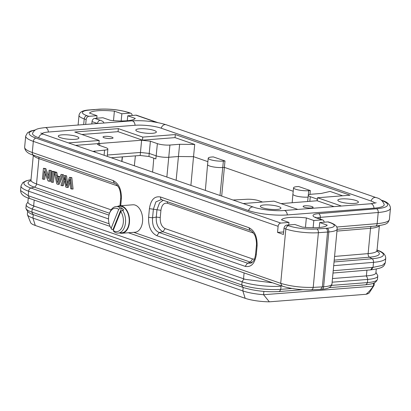 <?xml version="1.0" encoding="UTF-8"?>
<svg xmlns="http://www.w3.org/2000/svg" width="411" height="411" viewBox="0 0 411 411"><rect width="100%" height="100%" fill="white"/><g stroke="black" fill="none" stroke-linecap="round" stroke-linejoin="round"><path stroke-width="0.62" d="M68.426 142.894L99.195 140.495L74.761 132.018L118.342 128.622L142.776 137.104L175.327 134.567L350.08 195.21L317.528 197.748L341.423 206.039M297.841 209.435L273.947 201.143L243.178 203.537M341.649 198.914A10.337 2.132 5.4 0 0 337.837 200.198A10.337 2.132 5.4 0 0 343.622 202.68A10.337 2.132 5.4 0 0 354.601 203.409A10.337 2.132 5.4 0 0 358.413 202.14A10.337 2.132 5.4 0 0 352.664 199.654A10.337 2.132 5.4 0 0 341.649 198.914M264.165 204.95A10.337 2.132 5.4 0 0 260.358 206.235A10.337 2.132 5.4 0 0 266.143 208.716A10.337 2.132 5.4 0 0 277.122 209.446A10.337 2.132 5.4 0 0 280.934 208.177A10.337 2.132 5.4 0 0 275.18 205.69A10.337 2.132 5.4 0 0 264.165 204.95M62.123 134.834A10.337 2.132 5.4 0 0 58.311 136.118A10.337 2.132 5.4 0 0 64.101 138.599A10.337 2.132 5.4 0 0 75.079 139.329A10.337 2.132 5.4 0 0 78.886 138.065A10.337 2.132 5.4 0 0 73.137 135.573A10.337 2.132 5.4 0 0 62.123 134.834M139.601 128.797A10.337 2.132 5.4 0 0 135.789 130.082A10.337 2.132 5.4 0 0 141.579 132.563A10.337 2.132 5.4 0 0 152.558 133.292A10.337 2.132 5.4 0 0 156.37 132.029A10.337 2.132 5.4 0 0 150.616 129.537A10.337 2.132 5.4 0 0 139.601 128.797M374.945 203.157A18.639 3.843 5.4 0 0 371.076 201.041L161.189 128.201A18.639 3.843 5.4 0 0 135.085 125.273L48.4 132.023A18.639 3.843 5.4 0 0 41.937 133.632M132.167 115.46A3.129 2.343 109.1 0 0 130.755 113.22A3.129 2.343 109.1 0 0 130.02 113.128L121.867 113.76L114.386 111.165L113.498 120.634M121.158 120.968L121.867 113.76M83.685 124.59L84.219 118.902L86.151 119.57A3.129 2.343 109.1 0 1 88.858 116.334L97.006 115.697L96.78 118.214M86.151 119.57L85.688 124.435M91.812 123.958L92.033 121.61A3.129 2.343 -70.9 0 1 94.741 118.373L102.894 117.741L110.379 120.336A23.124 4.768 -174.6 0 0 135.24 118.399L127.754 115.804L135.902 115.167A3.129 2.343 -70.9 0 1 136.642 115.26L157.716 122.576M254.383 259.151L252.647 258.951L165.186 228.598C161.687 226.857 160.038 223.178 160.233 217.563L156.278 217.054C155.872 223.815 158.071 228.722 162.874 231.758L165.181 228.598M253.443 233.078L167.575 203.281C163.989 202.561 161.77 204.894 160.922 210.288L160.233 217.563M163.259 200.239L159.545 202.87L156.966 209.774L160.917 210.288M161.225 199.602L155.903 201.873L153.375 209.199L149.414 208.685L148.602 217.311L152.558 217.825C152.065 225.356 154.269 230.258 159.16 232.539L156.853 235.703L245.182 266.359C251.152 267.499 254.851 263.61 256.279 254.681L257.096 246.05C257.348 236.664 254.594 230.53 248.845 227.658L160.511 197.003C154.479 195.867 150.78 199.756 149.414 208.685M250.885 263.189L247.494 263.194L250.34 262.115L252.21 262.388M250.905 263.179L251.732 262.768M255.616 254.198L256.279 254.681M252.647 258.951L250.34 262.11L162.874 231.763L159.16 232.539L247.494 263.194L245.182 266.359M161.266 199.607L250.237 230.427C251.27 230.597 252.539 231.783 254.039 233.982C255.848 236.207 256.808 242.701 256.402 245.567L257.096 246.05M250.222 230.412L248.845 227.658M162.253 199.854C161.04 199.561 160.46 198.611 160.511 197.003M148.602 217.311C148.284 226.708 151.037 232.837 156.853 235.703M49.14 181.277L50.353 181.184L51.36 170.514L49.068 170.231L48.277 178.621L44.609 168.685L43.453 168.284L42.446 178.955L43.525 179.33L44.316 170.95L47.984 180.876L49.14 181.277L50.147 170.606M51.36 170.514L49.068 170.231M48.529 175.934L45.821 168.592L44.609 168.685M45.821 168.592L43.453 168.284M45.272 173.54L44.732 179.237L43.525 179.33M54.386 172.317L53.445 182.258L52.233 182.35L53.245 171.68L52.115 171.289L51.108 181.96L52.233 182.35M54.411 172.055L54.452 171.587L53.245 171.68M54.452 171.587L52.115 171.289M59.405 178.353L57.561 182.674L56.543 177.362L59.405 178.353M58.408 180.686L57.859 177.819M58.013 184.354L59.22 184.262L63.494 174.721L61.09 174.403L59.847 177.311L56.297 176.078L55.613 172.502L54.334 172.06L56.8 183.938L58.013 184.354L62.282 174.819M63.494 174.721L61.09 174.403M60.042 176.864L57.509 175.985L56.297 176.078M57.509 175.985L56.821 172.409L55.613 172.502M56.821 172.409L55.542 171.968L54.334 172.06M71.868 189.168L70.625 177.711L69.48 177.316L66.541 185.988L65.37 175.887L64.286 175.512L60.946 185.376L62.076 185.767L64.702 177.198L65.709 187.031L67.065 187.498L69.932 179.016L70.718 188.767L73.081 189.07L71.838 177.619L70.625 177.711M71.838 177.619L69.48 177.316M67.445 183.26L66.582 175.795L65.37 175.887M66.582 175.795L64.286 175.512M64.912 180.419L63.289 185.674L62.076 185.767M65.267 179.278L64.054 179.371M70.142 182.006L68.277 187.406L67.065 187.498M70.045 180.799L69.367 180.855M113.102 180.552L114.479 183.306C115.594 183.496 116.924 184.78 118.471 187.175C120.269 189.497 121.034 196.15 120.659 198.462L121.353 198.945C121.635 189.625 118.882 183.496 113.102 180.552L32.284 152.507A34.421 7.095 -174.6 0 1 24.645 147.189C24.83 150.965 27.84 153.663 33.681 155.276A3.129 2.343 -70.9 0 1 32.284 152.507L33.337 141.369L278.113 226.312L277.538 232.41L283.42 234.455L283.996 228.357A3.129 2.343 -70.9 0 1 286.708 225.12L294.857 224.483L302.342 227.083A23.124 4.768 -174.6 0 0 327.202 225.146L319.717 222.546L319.229 227.494M108.525 218.935L28.626 191.207A34.421 7.095 5.4 0 1 20.987 185.89L20.55 190.529L28.2 195.708L28.626 191.207A3.129 2.343 -70.9 0 1 30.933 188.043A31.806 6.555 -174.6 0 1 31 179.741M310.968 289.75C312.129 289.94 312.879 289.154 313.213 287.387C301.391 287.659 290.551 286.308 280.698 283.328L133.76 232.338M316.753 228.973A20.339 4.192 5.4 0 1 288.543 225.757A3.129 2.343 109.1 0 0 285.835 228.994A23.473 4.834 5.4 0 0 318.386 232.708L328.815 231.943L323.627 286.816L313.218 287.387L318.386 232.708A3.129 1.932 -94.1 0 0 316.753 228.973L325.872 228.321C327.141 229.019 327.695 230.263 327.546 232.045L322.358 286.924L320.662 289.349M325.872 228.321L327.099 228.218A3.129 2.014 85.2 0 1 328.815 231.943A23.473 4.834 5.4 0 0 337.154 229.071C337.395 226.533 335.191 224.406 330.552 222.68L328.605 222.002A3.129 2.343 -70.9 0 0 327.87 221.909L319.717 222.546M277.538 232.41L283.657 231.932M288.743 224.961L288.974 222.443L281.489 219.844A23.124 4.768 -174.6 0 1 306.349 217.907L305.46 227.375M278.113 226.312A3.129 2.343 109.1 0 1 280.821 223.075L288.974 222.443M130.02 113.128L128.093 112.455A3.129 2.343 -70.9 0 1 128.828 112.547C119.776 109.804 109.901 108.679 99.221 109.177A3.129 1.952 85.7 0 1 99.739 109.249L94.098 109.562M97.006 115.697L89.526 113.102A23.124 4.768 -174.6 0 1 114.386 111.165M304.227 207.19A5.024 1.038 -174.6 0 1 303.113 206.414A5.024 1.038 -174.6 0 1 306.493 205.757A5.024 1.038 -174.6 0 1 312.006 206.584A5.024 1.038 -174.6 0 1 313.12 207.36A5.024 1.038 -174.6 0 1 309.745 208.017A5.024 1.038 -174.6 0 1 304.227 207.19M111.92 137.151A5.024 1.038 -174.6 0 1 113.04 137.926A5.024 1.038 -174.6 0 1 109.665 138.584A5.024 1.038 -174.6 0 1 104.142 137.757A5.024 1.038 -174.6 0 1 103.027 136.976A5.024 1.038 -174.6 0 1 106.413 136.324A5.024 1.038 -174.6 0 1 111.92 137.151M121.928 161.461L122.442 156.874M121.754 161.4L122.257 156.889M92.819 151.361L104.553 150.138A8.965 1.85 5.4 0 0 107.862 149.029A8.965 1.85 5.4 0 0 105.874 147.647L98.887 145.222L97.499 144.251L99.806 143.485L141.62 140.228L150.39 141.209L157.372 143.634A8.965 1.85 5.4 0 0 169.928 145.042L179.628 144.287L176.139 180.275M94.859 150.894L94.756 152.034M221.693 196.083L224.38 167.375L222.803 167.498A9.386 1.937 -174.6 0 1 209.656 166.023A9.386 1.937 -174.6 0 1 207.57 164.575A9.386 1.937 -174.6 0 1 207.576 164.57L208.233 158.173A9.33 1.921 5.4 0 0 210.304 159.617A9.33 1.921 5.4 0 0 223.373 161.086L224.992 160.958L213.294 156.899L211.675 157.023A9.33 1.921 5.4 0 0 208.233 158.173M293.207 191.259L224.38 167.375L224.992 160.958M150.39 141.209L149.219 153.437L156.134 155.836A9.073 1.87 5.4 0 0 168.844 157.259L178.528 156.509L193.53 156.673L194.722 144.451L179.628 144.287M190.894 185.397L193.53 156.673L207.874 161.651M308.101 197.11A9.386 1.937 -174.6 0 1 294.985 195.636A9.386 1.937 -174.6 0 1 292.904 194.187A9.386 1.937 -174.6 0 1 292.904 194.182L293.567 187.786A9.33 1.921 5.4 0 0 295.632 189.23A9.33 1.921 5.4 0 0 308.702 190.694L310.32 190.57L298.622 186.512L297.004 186.635A9.33 1.921 5.4 0 0 293.567 187.786M309.951 194.418L310.32 190.57M317.528 197.748L317.225 200.789L334.015 206.615M262.578 202.027L258.776 200.707A8.965 1.85 5.4 0 0 246.22 199.299L233.022 200.013M342.651 195.79L330.069 191.423L321.294 193.447L311.595 194.208A8.965 1.85 5.4 0 0 308.291 195.307A8.965 1.85 5.4 0 0 310.279 196.694L317.261 199.119L317.081 200.779M317.23 200.758L281.052 203.609M99.195 140.495L98.923 143.552L75.562 145.371M81.881 134.489L118.055 131.669L118.342 128.622M118.055 131.669L142.504 140.156L142.776 137.104M175.327 134.567L175.035 137.623L194.722 144.451M157.372 143.634L155.867 158.882L148.936 156.478L149.219 153.437L140.454 152.45L107.348 155.029M148.936 156.478L140.172 155.492L111.222 157.747M142.504 140.156L175.035 137.623M263.883 291.456L263.569 294.728L269.344 301.823L366.031 294.291C368.179 292.601 370.609 289.899 373.332 286.174L263.569 294.728A25.225 5.199 -174.6 0 1 242.844 290.921L245.177 298.309A21.28 4.387 -174.6 0 0 269.344 301.823M373.614 283.153L373.332 286.174A25.225 5.199 -174.6 0 0 373.959 285.558A25.225 5.199 -174.6 0 0 374.154 285.023L374.364 282.794M373.959 285.558L369.34 292.724A21.28 4.387 -174.6 0 1 366.031 294.291M35.284 225.469L32.952 218.087A25.225 5.199 -174.6 0 1 27.45 214.753L30.64 222.659A21.28 4.387 -174.6 0 0 35.284 225.469L245.177 298.309M33.281 214.609L32.952 218.087L242.844 290.921L243.173 287.448M27.45 214.753A25.225 5.199 -174.6 0 1 27.357 214.193L27.619 211.418M272.663 282.825L245.449 279.377A25.816 5.322 -174.6 0 1 243.538 278.766L33.645 205.926A25.816 5.322 -174.6 0 1 27.917 201.94L28.292 197.999M376.26 269.056L375.895 272.883A25.816 5.322 -174.6 0 1 375.3 273.875C373.974 274.867 371.005 275.54 366.391 275.894L332.478 278.535M333.691 265.681L373.507 262.336L373.034 267.361L382.266 265.439L385.302 262.763L385.739 258.123C385.554 254.347 382.543 251.655 376.707 250.042M371.354 269.775L373.029 267.361L372.376 267.427L370.66 269.868L332.997 273.032M324.13 222.202A3.129 2.343 109.1 0 0 322.722 219.962A3.129 2.343 109.1 0 0 321.983 219.87L313.834 220.507L313.12 227.715M306.349 217.907L313.834 220.507M371.076 201.041A4.696 3.514 109.1 0 1 374.889 197.434A4.696 3.514 109.1 0 1 375.998 197.568C379.99 198.451 382.723 200.738 384.193 204.426A27.676 5.703 -174.6 0 1 374.005 208.182L287.325 214.938A27.676 5.703 -174.6 0 1 248.563 210.586L38.67 137.747A27.676 5.703 -174.6 0 1 32.613 133.143C34.935 129.26 36.466 128.653 45.087 127.6A4.696 2.959 -94.5 0 1 45.883 127.708A4.696 2.959 -94.5 0 1 48.4 132.023M127.266 120.747L127.754 115.804M118.702 209.379A11.734 7.403 -94.5 0 0 109.429 213.566A11.734 7.403 -94.5 0 0 110.492 227.201A11.734 7.403 -94.5 0 0 111.17 228.295L118.702 209.379L120.428 207.992A13.301 8.39 -94.5 0 0 116.133 206.563L119.765 206.281A13.301 8.39 85.5 0 1 127.862 213.134A13.301 8.39 85.5 0 1 128.032 227.175A13.301 8.39 85.5 0 1 121.831 232.801L118.198 233.083A13.301 8.39 -94.5 0 0 124.399 227.458A13.301 8.39 -94.5 0 0 122.468 210.149L120.747 211.537L113.21 230.453A11.734 7.403 -94.5 0 0 122.339 226.651A11.734 7.403 -94.5 0 0 120.747 211.537M119.591 232.975A13.769 8.682 -94.5 0 0 121.867 233.268A13.769 8.682 -94.5 0 0 129.46 218.863A13.769 8.682 -94.5 0 0 119.729 205.813A13.769 8.682 -94.5 0 0 117.525 206.456M119.729 205.813L132.851 204.791A13.769 8.682 85.5 0 1 142.581 217.84A13.769 8.682 85.5 0 1 134.993 232.246L121.867 233.268M120.428 207.992L121.641 207.899L113.076 229.4L111.864 229.497L111.17 228.295M116.133 206.563A13.301 8.39 -94.5 0 0 109.937 212.184A13.301 8.39 -94.5 0 0 109.768 212.626L109.429 213.566M110.492 227.201L110.975 228.079A13.301 8.39 -94.5 0 0 111.864 229.497M113.21 230.453L113.909 231.65A13.301 8.39 -94.5 0 0 118.198 233.083M121.641 207.899A13.301 8.39 -94.5 0 1 123.68 210.052L122.468 210.149M113.076 229.4A13.301 8.39 -94.5 0 0 113.441 229.883M371.231 226.43A3.129 2.014 -94.8 0 0 370.522 228.29A25.035 5.158 5.4 0 0 379.302 225.629M336.963 231.11L370.522 228.29L368.128 253.613A3.129 2.014 -94.8 0 0 369.52 257.188A27.65 5.697 5.4 0 0 377.077 251.213M379.384 225.613L377.026 250.551A25.035 5.158 -174.6 0 1 368.128 253.613L334.569 256.433M334.045 261.961L372.119 258.76L369.52 257.188L334.215 260.153M377.057 250.207A31.806 6.555 -174.6 0 1 372.119 258.76A3.129 2.014 85.2 0 1 373.507 262.336A34.421 7.095 5.4 0 0 385.739 258.123M78.095 125.026L79.015 115.275A23.473 4.834 5.4 0 0 84.219 118.902A3.129 2.343 -70.9 0 1 86.932 115.666L88.858 116.334M92.033 121.61L97.515 123.516A3.129 2.343 109.1 0 1 100.222 120.279L94.741 118.373M156.961 209.774L156.272 217.049L152.558 217.825L153.375 209.199L156.961 209.774M167.575 203.281L167.313 201.647M35.495 129.897L30.846 130.996L27.542 132.738L25.698 136.056A34.421 7.095 5.4 0 0 33.337 141.369A3.129 2.343 -70.9 0 1 36.045 138.132L280.821 223.075M108.966 215.123L30.933 188.043L34.216 187.113L109.542 213.258M30.789 180.727A27.65 5.697 5.4 0 0 34.216 187.113A3.129 2.343 109.1 0 0 36.522 183.948L38.917 158.631A3.129 2.343 109.1 0 0 38.685 157.012M111.155 209.851L36.522 183.948A25.035 5.158 -174.6 0 1 30.969 180.085L30.532 181.092M33.399 155.173A25.035 5.158 5.4 0 0 38.917 158.631L117.7 185.972M120.711 205.736L121.353 198.945M283.996 228.357L285.835 228.994L280.698 283.333L282.105 286.087M337.154 229.071L331.965 283.944A23.473 4.834 -174.6 0 1 323.627 286.816A3.129 2.014 85.2 0 1 321.885 289.257L320.652 289.365M327.87 221.909L329.812 222.587A3.129 2.343 109.1 0 1 330.552 222.68M327.099 228.218A20.339 4.192 5.4 0 0 329.812 222.587M288.543 225.757L286.708 225.12M109.141 223.795L28.2 195.708M35.105 130.148A31.293 6.448 5.4 0 0 36.045 138.132M100.222 120.279A15.649 3.226 -174.6 0 1 103.567 123.043M94.725 109.624L89.783 110.025A20.339 4.192 5.4 0 0 86.932 115.666M89.783 110.025A3.129 1.993 -94.6 0 0 89.244 109.953C80.417 110.467 79.39 113.441 79.015 115.275M128.093 112.455A20.339 4.192 5.4 0 0 99.739 109.249M134.34 165.772L135.389 155.867M99.642 145.484L99.806 143.485M104.553 150.138L104.101 155.276M219.993 195.492L223.373 161.086M166.856 177.054L169.928 145.042M308.296 195.256L308.702 190.694M310.279 196.694L309.807 201.369M141.62 140.228L140.172 155.492M33.645 205.926L34.2 200.075M244.093 272.909L243.538 278.766M366.936 270.181L366.391 275.894M372.376 267.427L333.218 270.721M20.576 190.534C20.709 194.198 23.715 196.843 29.592 198.472L28.2 195.728M316.984 217.969A12.52 2.579 -174.6 0 1 320.303 217.362L378.218 212.497L377.164 223.635L336.815 227.026M320.143 219.068L320.303 217.362A3.129 2.014 -94.8 0 0 318.592 213.638L376.502 208.773A31.293 6.448 5.4 0 0 381.727 200.491M376.502 208.773A3.129 2.014 85.2 0 1 378.218 212.497A34.421 7.095 5.4 0 0 390.45 208.285L389.397 219.423A34.421 7.095 -174.6 0 1 377.164 223.635A3.129 2.014 85.2 0 1 375.423 226.076L337.133 229.292M135.902 115.167L156.694 122.38M390.45 208.285C390.26 204.514 387.249 201.822 381.418 200.203A3.129 2.343 109.1 0 0 381.321 200.172M322.722 219.962L317.241 218.061A3.129 2.343 -70.9 0 0 316.501 217.969A15.649 3.226 -174.6 0 1 318.592 213.638M316.501 217.969L321.983 219.87M27.917 202.089L26.258 204.431A27.65 5.697 5.4 0 0 32.32 209.004A4.069 3.041 -70.9 0 1 34.396 206.188M366.031 275.92A4.069 2.564 85.5 0 1 367.614 279.434A27.65 5.697 5.4 0 0 377.801 275.714L375.947 272.375M244.298 279.018A4.069 3.041 109.1 0 0 242.213 281.838A27.65 5.697 5.4 0 0 280.934 286.19A4.069 2.564 -94.5 0 0 280.883 285.681M302.604 289.709L278.571 291.579A4.069 2.564 -94.5 0 0 280.636 289.359L291.969 288.476M331.549 285.393L367.316 282.604A4.069 2.564 85.5 0 1 365.251 284.828L329.149 287.638M33.99 214.85A4.069 3.041 -70.9 0 1 33.83 214.804C29.731 213.797 27.085 211.598 25.898 208.213A27.65 5.697 5.4 0 0 32.022 212.174A6.612 4.947 -70.9 0 1 32.017 210.602A6.612 4.947 -70.9 0 1 32.32 209.004L242.213 281.838A6.612 4.947 109.1 0 0 241.904 283.436A6.612 4.947 109.1 0 0 241.915 285.013A27.65 5.697 5.4 0 0 280.636 289.359A6.612 4.172 -94.5 0 0 280.913 287.818A6.612 4.172 -94.5 0 0 280.934 286.19M278.571 291.579C266.04 292.195 254.424 290.885 243.723 287.643L33.83 214.804A4.069 3.041 -70.9 0 1 32.022 212.174L241.915 285.013A4.069 3.041 109.1 0 0 243.723 287.643A4.069 3.041 109.1 0 0 243.903 287.695M332.134 282.198L367.614 279.434A6.612 4.172 85.5 0 1 367.593 281.062A6.612 4.172 85.5 0 1 367.316 282.604A27.65 5.697 5.4 0 0 377.442 279.49L377.801 275.714M376.214 202.751L370.691 203.758A4.696 2.959 85.5 0 1 371.487 203.866A4.696 2.959 85.5 0 1 374.005 208.182M287.325 214.938A4.696 2.959 -94.5 0 0 284.808 210.617A4.696 2.959 -94.5 0 0 284.011 210.509L370.691 203.758M38.67 137.747A4.696 3.514 -70.9 0 1 42.482 134.14A4.696 3.514 -70.9 0 1 43.592 134.279L253.479 207.113A4.696 3.514 109.1 0 0 252.375 206.98A4.696 3.514 109.1 0 0 248.563 210.586M161.189 128.201A4.696 3.514 -70.9 0 1 165.001 124.595A4.696 3.514 -70.9 0 1 166.106 124.733C155.548 121.528 144.102 120.233 131.767 120.844A4.696 2.959 85.5 0 1 132.568 120.952A4.696 2.959 85.5 0 1 135.085 125.273M377.026 250.551L377.262 251.619M130.755 113.22L128.828 112.547M256.402 245.573L255.585 254.198C254.661 259.87 253.828 261.304 250.874 263.22M25.698 136.056L24.645 147.189M33.327 155.147L30.969 180.085M20.987 185.89L22.846 182.561L26.042 180.866L31.005 179.699M120.659 198.467L119.966 205.793M33.681 155.276L114.494 183.321M99.221 109.177L89.244 109.953M107.862 149.029L107.235 156.365M205.361 190.416L207.57 164.575M292.17 202.741L292.904 194.187M308.291 195.307L307.644 201.534M152.609 172.111L153.801 158.163M385.271 262.757C383.823 266.888 383.021 268.029 371.359 269.791L370.66 269.868M320.595 289.365L311.456 289.827C300.847 290.079 291.065 288.841 282.1 286.102L128.386 232.76M110.091 226.41L29.597 198.477M331.965 283.944C331.62 285.784 330.485 288.748 321.885 289.257M389.397 219.423C387.676 223.738 387.337 224.457 375.423 226.076M317.241 218.061L315.319 217.183L315.643 217.645M377.442 279.49C375.423 283.015 374.118 283.775 365.251 284.828M25.898 208.213L26.258 204.431M40.766 132.989L43.592 134.279M253.479 207.113C260.112 209.559 275.401 211.305 284.011 210.509M375.998 197.568L166.106 124.733M131.767 120.844L45.087 127.6"/></g></svg>
